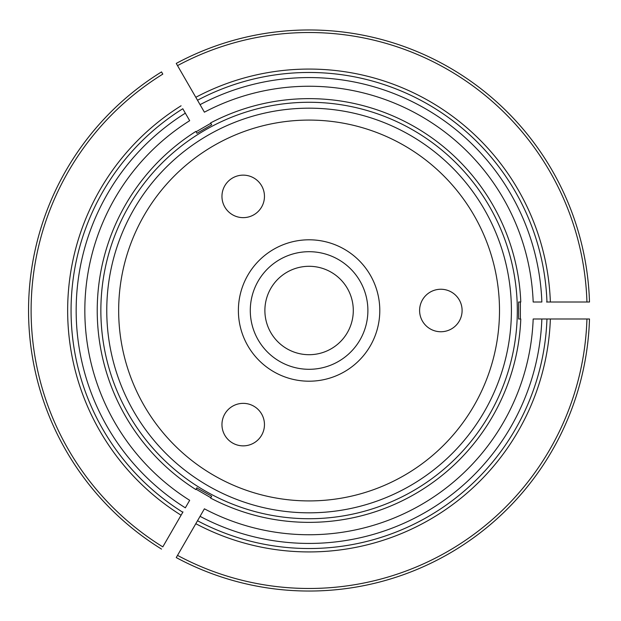<?xml version="1.0" encoding="UTF-8"?>
<svg xmlns="http://www.w3.org/2000/svg" width="621" height="621" viewBox="0 0 621 621"><rect width="100%" height="100%" fill="white"/><g stroke="black" fill="none" stroke-linecap="round" stroke-linejoin="round"><path stroke-width="0.93" d="M250.286 310.5A58.801 58.801 0 0 1 309.087 251.699A58.801 58.801 0 0 1 367.888 310.5A58.801 58.801 0 0 1 309.087 369.301A58.801 58.801 0 0 1 250.286 310.5M238.386 310.5A70.701 70.701 0 0 1 344.438 249.269A70.701 70.701 0 0 1 344.438 371.731A70.701 70.701 0 0 1 238.386 310.5M264.461 424.609A21.254 21.254 0 0 1 232.58 443.014A21.254 21.254 0 0 1 232.58 406.204A21.254 21.254 0 0 1 264.461 424.609M264.461 196.391A21.254 21.254 0 0 1 232.58 214.796A21.254 21.254 0 0 1 232.58 177.986A21.254 21.254 0 0 1 264.461 196.391M462.102 310.5A21.254 21.254 0 0 1 430.229 328.905A21.254 21.254 0 0 1 430.229 292.095A21.254 21.254 0 0 1 462.102 310.5M118.665 310.5A190.422 190.422 0 0 1 404.294 145.593A190.422 190.422 0 0 1 404.294 475.407A190.422 190.422 0 0 1 118.665 310.5M106.765 310.5A202.322 202.322 0 0 1 309.087 108.178A202.322 202.322 0 0 1 511.409 310.5A202.322 202.322 0 0 1 309.087 512.822A202.322 202.322 0 0 1 106.765 310.5M353.295 310.5A44.207 44.207 0 0 0 286.987 272.215A44.207 44.207 0 0 0 286.987 348.785A44.207 44.207 0 0 0 353.295 310.5M196.632 488.23A210.317 210.317 0 0 0 196.647 488.246L196.826 487.943A209.976 209.976 0 0 0 196.826 487.943L211.683 496.21L210.604 498.081A211.87 211.87 0 0 0 520.786 319L518.613 319L518.613 302L520.786 302A211.87 211.87 0 0 0 210.604 122.919L211.683 124.79L196.958 133.29L195.879 131.419A211.87 211.87 0 0 0 195.801 489.534A211.87 211.87 0 0 0 195.879 489.581L196.958 487.71L195.801 489.534M517.316 310.5A208.229 208.229 0 0 0 208.648 128.097A208.229 208.229 0 0 0 197.75 486.46A208.229 208.229 0 0 0 517.316 310.5M518.613 319L520.786 319M211.683 124.79L210.604 122.919M520.786 302L518.613 302M546.961 302A238.029 238.029 0 0 0 197.509 100.245L177.521 65.624A277.983 277.983 0 0 1 586.938 302L589.492 302A280.529 280.529 0 0 0 176.248 63.412L177.521 65.624L176.248 63.412A280.529 280.529 0 0 1 589.492 302L546.573 302M197.509 100.245L200.063 104.662A232.922 232.922 0 0 1 541.854 302L533.175 302A224.251 224.251 0 0 0 204.402 112.184L197.711 100.586M520.359 319L520.359 302M196.647 488.246L195.879 489.581M182.791 108.745L185.337 113.169A232.922 232.922 0 0 0 185.337 507.831L189.677 500.316A224.251 224.251 0 0 1 189.677 120.684L182.791 108.745A238.029 238.029 0 0 0 182.791 512.255L182.985 511.914M182.791 512.255L181.084 515.205A241.429 241.429 0 0 1 181.084 105.795M162.803 74.124L161.522 71.912A280.529 280.529 0 0 0 161.522 549.088A280.529 280.529 0 0 1 161.522 71.912L162.803 74.124A277.983 277.983 0 0 0 162.803 546.876L181.084 515.205M196.958 133.29L195.879 131.419M197.509 520.755A238.029 238.029 0 0 0 546.961 319L586.938 319A277.983 277.983 0 0 1 177.521 555.376L176.248 557.588A280.529 280.529 0 0 0 589.492 319L586.938 319L589.492 319A280.529 280.529 0 0 1 176.248 557.588L197.509 520.755A238.029 238.029 0 0 0 546.961 319A238.029 238.029 0 0 1 197.509 520.755L204.402 508.816A224.251 224.251 0 0 0 533.175 319L546.573 319M196.089 489.216L210.814 497.716M210.604 498.081L211.683 496.21M210.814 123.284L196.089 131.784M546.961 319L541.854 319A232.922 232.922 0 0 1 200.063 516.338L197.711 520.414M550.361 319A241.429 241.429 0 0 1 195.809 523.705M195.809 97.295A241.429 241.429 0 0 1 550.361 302"/></g></svg>
